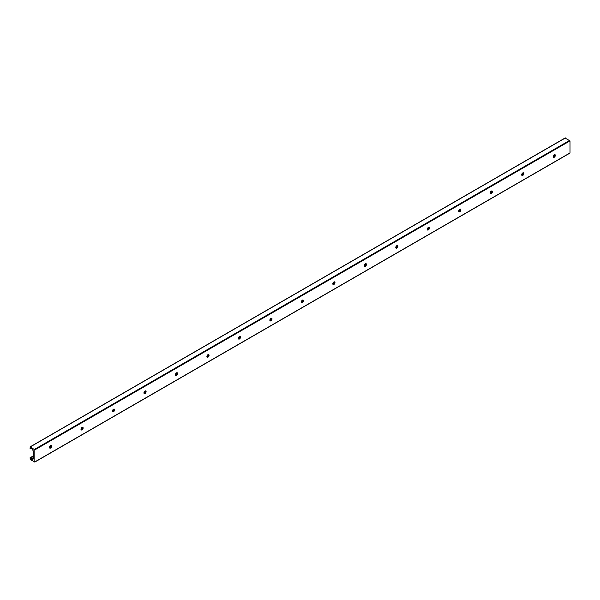<?xml version="1.0" encoding="UTF-8"?>
<svg xmlns="http://www.w3.org/2000/svg" width="600" height="600" viewBox="0 0 600 600"><rect width="100%" height="100%" fill="white"/><g stroke="black" fill="none" stroke-linecap="round" stroke-linejoin="round"><path stroke-width="0.9" d="M49.725 447.975A3.202 1.845 120 0 0 51.18 445.47M51.135 445.403A1.53 0.885 -60 0 1 51.285 445.957A1.53 0.885 -60 0 1 50.205 447.832A1.53 0.885 -60 0 1 49.65 447.975M49.5 447.42A1.53 0.885 -60 0 1 50.168 445.882A1.53 0.885 -60 0 1 51.345 445.47A1.53 0.885 -60 0 1 51.345 447.24A1.53 0.885 -60 0 1 49.815 448.118A1.53 0.885 -60 0 1 49.5 447.42M81.21 429.803A3.202 1.845 120 0 0 82.657 427.29M82.613 427.23A1.53 0.885 -60 0 1 82.77 427.778A1.53 0.885 -60 0 1 81.683 429.653A1.53 0.885 -60 0 1 81.127 429.795M80.977 429.248A1.53 0.885 -60 0 1 81.645 427.702A1.53 0.885 -60 0 1 82.823 427.298A1.53 0.885 -60 0 1 82.823 429.06A1.53 0.885 -60 0 1 81.293 429.945A1.53 0.885 -60 0 1 80.977 429.248M112.688 411.63A3.202 1.845 120 0 0 114.135 409.118M114.097 409.05A1.53 0.885 -60 0 1 114.248 409.605A1.53 0.885 -60 0 1 113.167 411.48A1.53 0.885 -60 0 1 112.613 411.623M112.455 411.067A1.53 0.885 -60 0 1 113.123 409.53A1.53 0.885 -60 0 1 114.308 409.118A1.53 0.885 -60 0 1 114.308 410.888A1.53 0.885 -60 0 1 112.778 411.772A1.53 0.885 -60 0 1 112.455 411.067M144.165 393.45A3.202 1.845 120 0 0 145.62 390.945M145.575 390.877A1.53 0.885 -60 0 1 145.725 391.433A1.53 0.885 -60 0 1 144.645 393.308A1.53 0.885 -60 0 1 144.09 393.45M143.94 392.895A1.53 0.885 -60 0 1 144.608 391.357A1.53 0.885 -60 0 1 145.785 390.945A1.53 0.885 -60 0 1 145.785 392.715A1.53 0.885 -60 0 1 144.255 393.6A1.53 0.885 -60 0 1 143.94 392.895M175.65 375.278A3.202 1.845 120 0 0 177.097 372.765M177.053 372.705A1.53 0.885 -60 0 1 177.21 373.252A1.53 0.885 -60 0 1 176.123 375.127A1.53 0.885 -60 0 1 175.567 375.27M175.417 374.722A1.53 0.885 -60 0 1 176.085 373.178A1.53 0.885 -60 0 1 177.262 372.772A1.53 0.885 -60 0 1 177.262 374.535A1.53 0.885 -60 0 1 175.733 375.42A1.53 0.885 -60 0 1 175.417 374.722M207.127 357.105A3.202 1.845 120 0 0 208.575 354.593M208.538 354.525A1.53 0.885 -60 0 1 208.688 355.08A1.53 0.885 -60 0 1 207.608 356.955A1.53 0.885 -60 0 1 207.053 357.097M206.895 356.55A1.53 0.885 -60 0 1 207.562 355.005A1.53 0.885 -60 0 1 208.748 354.6A1.53 0.885 -60 0 1 208.748 356.362A1.53 0.885 -60 0 1 207.218 357.248A1.53 0.885 -60 0 1 206.895 356.55M238.605 338.925A3.202 1.845 120 0 0 240.06 336.42M240.015 336.353A1.53 0.885 -60 0 1 240.165 336.907A1.53 0.885 -60 0 1 239.085 338.782A1.53 0.885 -60 0 1 238.53 338.925M238.38 338.37A1.53 0.885 -60 0 1 239.048 336.832A1.53 0.885 -60 0 1 240.225 336.42A1.53 0.885 -60 0 1 240.225 338.19A1.53 0.885 -60 0 1 238.695 339.075A1.53 0.885 -60 0 1 238.38 338.37M270.09 320.752A3.202 1.845 120 0 0 271.538 318.24M271.493 318.18A1.53 0.885 -60 0 1 271.65 318.735A1.53 0.885 -60 0 1 270.562 320.603A1.53 0.885 -60 0 1 270.007 320.752M269.858 320.197A1.53 0.885 -60 0 1 270.525 318.66A1.53 0.885 -60 0 1 271.702 318.248A1.53 0.885 -60 0 1 271.702 320.017A1.53 0.885 -60 0 1 270.173 320.895A1.53 0.885 -60 0 1 269.858 320.197M301.567 302.58A3.202 1.845 120 0 0 303.015 300.067M302.978 300.007A1.53 0.885 -60 0 1 303.127 300.555A1.53 0.885 -60 0 1 302.048 302.43A1.53 0.885 -60 0 1 301.493 302.572M301.335 302.025A1.53 0.885 -60 0 1 302.002 300.48A1.53 0.885 -60 0 1 303.188 300.075A1.53 0.885 -60 0 1 303.188 301.837A1.53 0.885 -60 0 1 301.657 302.722A1.53 0.885 -60 0 1 301.335 302.025M333.045 284.4A3.202 1.845 120 0 0 334.5 281.895M334.455 281.827A1.53 0.885 -60 0 1 334.605 282.382A1.53 0.885 -60 0 1 333.525 284.257A1.53 0.885 -60 0 1 332.97 284.4M332.82 283.845A1.53 0.885 -60 0 1 333.487 282.308A1.53 0.885 -60 0 1 334.665 281.895A1.53 0.885 -60 0 1 334.665 283.665A1.53 0.885 -60 0 1 333.135 284.55A1.53 0.885 -60 0 1 332.82 283.845M364.53 266.228A3.202 1.845 120 0 0 365.978 263.715M365.933 263.655A1.53 0.885 -60 0 1 366.09 264.21A1.53 0.885 -60 0 1 365.002 266.085A1.53 0.885 -60 0 1 364.447 266.228M364.298 265.673A1.53 0.885 -60 0 1 364.965 264.135A1.53 0.885 -60 0 1 366.142 263.722A1.53 0.885 -60 0 1 366.142 265.493A1.53 0.885 -60 0 1 364.612 266.37A1.53 0.885 -60 0 1 364.298 265.673M396.007 248.055A3.202 1.845 120 0 0 397.455 245.542M397.418 245.483A1.53 0.885 -60 0 1 397.567 246.03A1.53 0.885 -60 0 1 396.487 247.905A1.53 0.885 -60 0 1 395.933 248.048M395.775 247.5A1.53 0.885 -60 0 1 396.442 245.955A1.53 0.885 -60 0 1 397.627 245.55A1.53 0.885 -60 0 1 397.627 247.312A1.53 0.885 -60 0 1 396.097 248.197A1.53 0.885 -60 0 1 395.775 247.5M427.485 229.882A3.202 1.845 120 0 0 428.94 227.37M428.895 227.303A1.53 0.885 -60 0 1 429.045 227.858A1.53 0.885 -60 0 1 427.965 229.733A1.53 0.885 -60 0 1 427.41 229.875M427.26 229.32A1.53 0.885 -60 0 1 427.928 227.782A1.53 0.885 -60 0 1 429.105 227.37A1.53 0.885 -60 0 1 429.105 229.14A1.53 0.885 -60 0 1 427.575 230.025A1.53 0.885 -60 0 1 427.26 229.32M458.97 211.702A3.202 1.845 120 0 0 460.418 209.197M460.373 209.13A1.53 0.885 -60 0 1 460.53 209.685A1.53 0.885 -60 0 1 459.442 211.56A1.53 0.885 -60 0 1 458.888 211.702M458.737 211.147A1.53 0.885 -60 0 1 459.405 209.61A1.53 0.885 -60 0 1 460.582 209.197A1.53 0.885 -60 0 1 460.582 210.968A1.53 0.885 -60 0 1 459.053 211.845A1.53 0.885 -60 0 1 458.737 211.147M490.447 193.53A3.202 1.845 120 0 0 491.895 191.017M491.857 190.958A1.53 0.885 -60 0 1 492.007 191.505A1.53 0.885 -60 0 1 490.928 193.38A1.53 0.885 -60 0 1 490.373 193.522M490.215 192.975A1.53 0.885 -60 0 1 490.882 191.43A1.53 0.885 -60 0 1 492.067 191.025A1.53 0.885 -60 0 1 492.067 192.788A1.53 0.885 -60 0 1 490.537 193.673A1.53 0.885 -60 0 1 490.215 192.975M521.925 175.358A3.202 1.845 120 0 0 523.38 172.845M523.335 172.778A1.53 0.885 -60 0 1 523.485 173.333A1.53 0.885 -60 0 1 522.405 175.208A1.53 0.885 -60 0 1 521.85 175.35M521.7 174.795A1.53 0.885 -60 0 1 522.368 173.257A1.53 0.885 -60 0 1 523.545 172.845A1.53 0.885 -60 0 1 523.545 174.615A1.53 0.885 -60 0 1 522.015 175.5A1.53 0.885 -60 0 1 521.7 174.795M553.41 157.178A3.202 1.845 120 0 0 554.857 154.672M554.812 154.605A1.53 0.885 -60 0 1 554.97 155.16A1.53 0.885 -60 0 1 553.882 157.035A1.53 0.885 -60 0 1 553.327 157.178M553.178 156.623A1.53 0.885 -60 0 1 553.845 155.085A1.53 0.885 -60 0 1 555.023 154.672A1.53 0.885 -60 0 1 555.023 156.442A1.53 0.885 -60 0 1 553.493 157.328A1.53 0.885 -60 0 1 553.178 156.623M34.838 461.903L30.293 459.623L30.068 457.763L31.072 458.888A1.11 0.645 -120 0 0 31.98 459.405L33.037 459.165A0.833 0.48 -120 0 0 33.285 458.752L33.285 451.222A0.833 0.48 -120 0 0 33.037 450.518L31.98 449.055A1.11 0.645 -120 0 0 31.072 448.537L30 448.26L30.293 446.895L34.838 449.865L34.838 461.903L570 152.933L570 140.887L565.162 138.097M554.783 154.935L553.403 155.738M523.305 173.115L521.918 173.91M491.82 191.288L490.44 192.083M460.342 209.46L458.963 210.263M428.865 227.64L427.478 228.435M397.38 245.812L396 246.608M365.903 263.985L364.522 264.788M334.425 282.165L333.038 282.96M302.94 300.337L301.56 301.132M271.462 318.51L270.082 319.312M239.985 336.683L238.597 337.485M208.5 354.862L207.12 355.657M177.023 373.035L175.642 373.837M145.545 391.207L144.157 392.01M114.06 409.388L112.68 410.183M82.582 427.56L81.203 428.355M51.105 445.732L49.718 446.535M33.285 456.022L30.233 457.785M554.7 155.19L553.29 156.007M523.215 173.37L521.812 174.18M491.737 191.542L490.327 192.353M460.26 209.715L458.85 210.532M428.775 227.895L427.373 228.705M397.298 246.067L395.888 246.877M365.82 264.24L364.41 265.058M334.335 282.42L332.933 283.23M302.858 300.593L301.447 301.403M271.38 318.765L269.97 319.582M239.895 336.945L238.493 337.755M208.417 355.118L207.007 355.928M176.94 373.29L175.53 374.1M145.455 391.463L144.053 392.28M113.977 409.643L112.567 410.452M82.5 427.815L81.09 428.625M51.015 445.987L49.613 446.805M33.285 456.225L30.375 457.912M33.285 457.612L31.072 458.888M33.285 458.655L31.98 459.405M565.455 137.925L30.293 446.895M569.707 140.377L34.545 449.355M570 140.887L34.838 449.865M569.91 153.12L34.755 462.097M554.82 154.8L553.485 155.572M523.342 172.98L522.007 173.752M491.865 191.153L490.522 191.925M460.38 209.325L459.045 210.097M428.903 227.505L427.567 228.278M397.425 245.678L396.082 246.45M365.94 263.85L364.605 264.623M334.462 282.022L333.127 282.795M302.985 300.202L301.642 300.975M271.5 318.375L270.165 319.147M240.022 336.548L238.688 337.32M208.545 354.728L207.202 355.5M177.06 372.9L175.725 373.673M145.583 391.072L144.248 391.845M114.105 409.252L112.762 410.025M82.62 427.425L81.285 428.197M51.142 445.597L49.807 446.37M33.285 455.91L30.068 457.763M565.245 137.903L30.09 446.88"/></g></svg>

